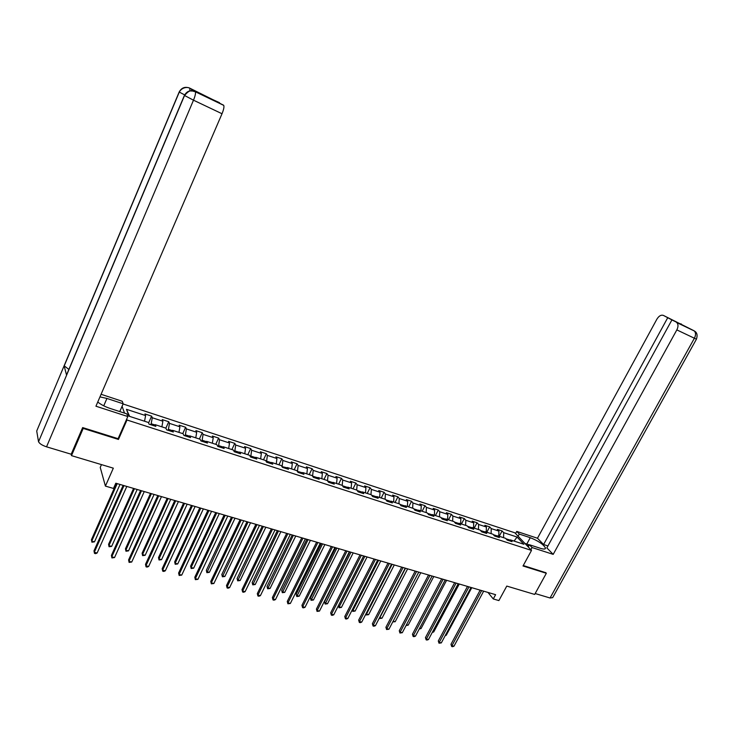 <?xml version="1.0" encoding="UTF-8"?>
<svg xmlns="http://www.w3.org/2000/svg" width="734" height="734" viewBox="0 0 734 734"><rect width="100%" height="100%" fill="white"/><g stroke="black" fill="none" stroke-linecap="round" stroke-linejoin="round"><path stroke-width="1.1" d="M101.466 464.613L100.237 467.42L105.412 486.101L113.486 488.449L115.807 483.211L495.606 594.678L493.285 598.953L498.891 600.577L506.781 586.081L534.673 594.43L546.335 573.282L545.637 572.529M83.006 427.693L83.199 428.417L118.458 439.446L127 419.995L531.508 550.408L514.864 532.801L123.092 403.984M83.199 428.417L71.492 455.63L71.17 454.218M127 419.995L126.688 419.123M124.532 413.132L122.073 406.306M517.085 537.04L503.689 532.664L502.102 530.948L497.34 529.388L498.918 531.104L491.229 528.59L489.67 526.874L484.844 525.296L486.394 527.003L478.605 524.461L477.072 522.755L472.191 521.149L473.705 522.856L465.824 520.278L464.319 518.571L459.365 516.947L460.86 518.654L452.86 516.039L451.392 514.332L446.373 512.69L447.832 514.396L439.739 511.745L438.29 510.047L433.207 508.378L434.638 510.084L426.426 507.396L425.014 505.698L419.857 504.01L421.261 505.708L412.948 502.992L411.563 501.285L406.333 499.579L407.709 501.276L399.278 498.524L397.929 496.817L392.635 495.083L393.974 496.79L385.423 493.991L384.102 492.294L378.735 490.532L380.047 492.23L371.376 489.394L370.092 487.706L364.651 485.917L365.927 487.615L357.137 484.743L355.889 483.055L350.375 481.247L351.614 482.935L342.705 480.018L341.484 478.329L335.897 476.504L337.099 478.192L328.061 475.237L326.887 473.549L321.217 471.687L322.373 473.375L313.216 470.375L312.078 468.696L306.326 466.815L307.445 468.494L298.151 465.457L297.05 463.778L291.224 461.86L292.306 463.539L282.874 460.457L281.819 458.787L275.901 456.842L276.938 458.521L267.378 455.392L266.369 453.722L260.359 451.759L261.359 453.419L251.652 450.254L250.689 448.584L244.596 446.593L245.551 448.254L235.706 445.033L234.779 443.373L228.595 441.345L229.503 443.006L219.512 439.739L218.631 438.088L212.365 436.033L213.218 437.684L203.079 434.363L202.254 432.721L195.886 430.629L196.694 432.28L186.408 428.913L185.629 427.271L179.16 425.151L179.922 426.793L169.481 423.38L168.747 421.738L162.186 419.591L162.893 421.224L152.287 417.756L151.617 416.132L144.956 413.948L145.607 415.572L126.468 409.315L128.991 416.178L148.387 422.472L149.066 424.16L155.856 426.353L155.158 424.665L165.902 428.151L166.636 429.849L173.325 432.014L172.563 430.317L183.151 433.748L183.94 435.446L190.519 437.583L189.711 435.877L200.134 439.262L200.978 440.96L207.456 443.061L206.603 441.354L216.869 444.685L217.759 446.391L224.145 448.465L223.237 446.749L233.348 450.034L234.284 451.749L240.578 453.786L239.623 452.061L249.588 455.3L250.569 457.016L256.772 459.025L255.762 457.3L265.58 460.484L266.616 462.209L272.727 464.191L271.672 462.466L281.351 465.604L282.425 467.329L288.444 469.274L287.352 467.549L296.885 470.641L298.004 472.375L303.931 474.292L302.803 472.558L312.198 475.604L313.363 477.348L319.207 479.238L318.033 477.495L327.291 480.504L328.493 482.247L334.254 484.11L333.043 482.366L342.172 485.33L343.411 487.073L349.09 488.908L347.843 487.165L356.843 490.092L358.119 491.835L363.725 493.652L362.431 491.899L371.312 494.78L372.624 496.533L378.148 498.313L376.817 496.569L385.579 499.404L386.928 501.157L392.369 502.918L391.011 501.166L399.645 503.974L401.03 505.726L406.397 507.46L405.003 505.708L413.517 508.469L414.939 510.222L420.233 511.937L418.802 510.185L427.206 512.91L428.656 514.662L433.886 516.36L432.418 514.598L440.712 517.286L442.189 519.048L447.345 520.718L445.85 518.956L454.034 521.608L455.539 523.37L460.631 525.012L459.108 523.259L467.173 525.874L468.714 527.636L473.733 529.26L472.182 527.498L480.146 530.076L481.715 531.838L486.67 533.444L485.082 531.682L492.945 534.233L494.542 535.994L499.423 537.572L497.817 535.811L505.57 538.325L507.194 540.086L512.02 541.655L510.387 539.894L523.902 544.27L517.085 537.04L514.057 541.077M150.745 424.702L151.167 423.747L154.846 424.94M153.957 425.748L155.158 424.665M152.287 417.756L151.167 423.747M162.893 421.224L161.875 426.849M167.985 430.289L168.416 429.344L172.251 430.583M171.343 431.372L172.563 430.317M169.481 423.38L168.416 429.344M179.922 426.793L178.958 432.39M184.968 435.785L185.399 434.849L189.39 436.143M188.464 436.913L189.711 435.877M186.408 428.913L185.399 434.849M196.694 432.28L195.776 437.849M201.703 441.198L202.125 440.272L206.272 441.611M205.327 442.373L206.603 441.354M203.079 434.363L202.125 440.272M213.218 437.684L212.355 443.226M218.181 446.538L218.613 445.611L222.907 447.006M221.934 447.749L223.237 446.749M219.512 439.739L218.613 445.611M229.503 443.006L228.687 448.52M234.421 451.795L234.852 450.878L239.284 452.318M238.293 453.043L239.623 452.061M235.706 445.033L234.852 450.878M245.551 448.254L244.771 453.74M250.477 456.86L250.854 456.062L255.423 457.548M254.423 458.264L255.762 457.3M251.652 450.254L250.854 456.062M261.359 453.419L260.634 458.878M266.35 461.759L266.625 461.181L271.323 462.704M270.305 463.402L271.672 462.466M267.378 455.392L266.625 461.181M276.938 458.521L276.259 463.952M281.975 466.613L286.994 467.787M285.957 468.476L287.352 467.549M282.874 460.457L282.168 466.218M292.306 463.539L291.664 468.943M297.38 471.411L302.445 472.788M301.39 473.467L302.803 472.558M298.151 465.457L297.49 471.182M307.445 468.494L306.849 473.87M312.565 476.146L317.666 477.724M316.602 478.394L318.033 477.495M313.216 470.375L312.592 476.082M322.373 473.375L321.813 478.724M332.667 482.587L327.603 480.944M331.594 483.247L333.043 482.366M328.061 475.237L327.492 480.798M337.099 478.192L336.576 483.513M347.466 487.385L342.494 485.77M346.375 488.027L347.843 487.165M342.705 480.018L342.2 485.367M351.614 482.935L351.136 488.238M362.055 492.119L357.174 490.532M360.944 492.743L362.431 491.899M357.137 484.743L356.678 490.037M365.927 487.615L365.486 492.89M376.441 496.78L371.643 495.23M375.313 497.395L376.817 496.569M371.376 489.394L370.954 494.661M380.047 492.23L379.643 497.478M390.626 501.377L385.919 499.854M389.488 501.983L391.011 501.166M385.423 493.991L385.038 499.23M393.974 496.79L393.608 502.01M404.608 505.909L399.993 504.414M403.461 506.515L405.003 505.708M399.278 498.524L398.92 503.735M407.709 501.276L407.379 506.478M418.408 510.387L413.884 508.919M417.251 510.974L418.802 510.185M412.948 502.992L412.627 508.185M421.261 505.708L420.967 510.882M432.023 514.8L427.573 513.36M430.849 515.378L432.418 514.598M426.426 507.396L426.142 512.561M434.638 510.084L434.372 515.231M445.446 519.149L441.088 517.736M444.272 519.718L445.85 518.956M439.739 511.745L439.483 516.892M447.832 514.396L447.602 519.525M458.695 523.452L454.419 522.058M457.511 524.003L459.108 523.259M452.86 516.039L452.639 521.158M460.86 518.654L460.658 523.755M471.769 527.682L467.567 526.324M470.567 528.232L472.182 527.498M465.824 520.278L465.631 525.37M473.705 522.856L473.54 527.939M484.669 531.866L480.541 530.526M483.458 532.407L485.082 531.682M478.605 524.461L478.449 529.535M486.394 527.003L486.257 532.058M497.404 535.994L493.349 534.682M496.184 536.526L497.817 535.811M491.229 528.59L491.101 533.636M498.918 531.104L498.808 536.132M509.965 540.068L505.992 538.774M508.745 540.591L510.387 539.894M503.689 532.664L503.588 537.683M105.412 486.101L113.32 468.164L71.492 455.63M531.508 550.408L523.012 565.987L546.335 573.282M487.963 592.439L493.285 598.953M126.468 409.315L129.615 416.38M145.607 415.572L144.534 421.224M502.102 530.948L499.248 536.279M489.67 526.874L486.816 532.242M477.072 522.755L474.21 528.159M464.319 518.571L461.447 524.021M451.392 514.332L448.52 519.819M438.29 510.047L435.418 515.571M425.014 505.698L422.142 511.268M411.563 501.285L408.682 506.9M397.929 496.817L395.048 502.478M384.102 492.294L381.23 497.991M370.092 487.706L367.211 493.45M355.889 483.055L353.008 488.844M341.484 478.329L338.603 484.174M326.887 473.549L323.997 479.43M312.078 468.696L309.188 474.632M297.05 463.778L294.169 469.76M281.819 458.787L278.938 464.815M266.369 453.722L263.478 459.805M250.689 448.584L247.798 454.722M234.779 443.373L231.898 449.557M218.631 438.088L215.75 444.327M202.254 432.721L199.373 439.015M185.629 427.271L182.748 433.62M168.747 421.738L165.875 428.142M151.617 416.132L148.58 422.958M118.458 439.446L118.156 438.547M480.137 590.145L450.979 644.296L451.961 645.681L481.642 590.586M453.979 646.204L452.493 646.718L451.685 646.507L451.961 645.681L453.979 646.204L483.66 591.173M451.685 646.507L450.979 644.296M445.492 635.084L446.244 635.277L471.769 587.686M446.244 635.277L445.189 635.644M524.893 543.417L529.352 544.867M528.92 545.665L526.773 545.399M530.865 549.738L532.067 547.536L529.425 544.747L540.554 548.362C543.903 549.39 545.546 549.271 545.472 547.995C543.38 544.334 538.306 540.894 530.269 537.692L519.277 534.068L516.736 531.407L537.471 538.242L656.912 319.134C658.949 315.886 661.114 314.647 663.398 315.418L667.729 317.712L543.591 544.518L537.471 538.242M532.067 547.536L553.188 554.372L546.867 547.894L671.913 319.932L693.896 330.695L663.398 315.418M547.94 545.949L543.591 544.518M518.103 536.233L519.277 534.068M515.58 533.563L516.736 531.407M528.223 546.94L529.425 544.747M553.188 554.372L676.831 329.896C678.39 326.685 678.372 324.244 676.785 322.575L676.353 322.281M696.438 339.163L552.674 597.632L550.06 597.999L535.169 593.531M671.913 319.932L667.729 317.712M545.812 572.713L523.259 565.529M694.676 331.199L693.905 330.695M681.537 324.217L680.904 323.822M103.742 405.819L106.935 398.443L99.952 396.892M97.75 402.021C100.916 404.581 105.09 406.746 110.284 408.499L126.854 413.884L127.826 416.545L95.943 406.214L222.017 113.742L193.492 100.191L46.545 446.822L71.189 454.227L82.648 427.583L118.101 438.684L127.826 416.545M106.935 398.443L123.174 403.783L122.257 401.278L101.081 394.286M119.77 411.581L123.174 403.783M189.62 88.08L219.42 102.916M46.545 446.822C42.205 445.373 39.535 443.675 38.544 441.73L67.078 374.065M68.868 369.441L64.133 365.761L36.718 431.005L38.48 441.501M36.718 431.005L37.122 430.041M184.647 94.897L179.169 92.025L64.133 365.761L66.519 374.991L184.344 95.539C186.748 91.144 190.29 89.787 194.969 91.466L223.742 105.375C224.292 106.788 223.714 109.577 222.017 113.742M219.521 102.696L205.997 96.484L223.558 105.182M196.703 92.3L191.391 88.942L191.657 90.924M189.904 90.86L189.757 88.153L191.391 88.942M179.335 91.979L179.169 92.025C181.518 87.731 184.977 86.401 189.537 88.043L189.757 88.153M467.485 586.429L438.299 640.975L439.262 642.36L468.971 586.861M441.308 642.901L439.005 643.195L439.262 642.36L441.308 642.901L471.017 587.466M439.005 643.195L438.299 640.975M454.667 582.668L425.454 637.617L426.399 639.002L456.135 583.099M428.472 639.543L426.977 640.066L426.151 639.846L426.399 639.002L428.472 639.543L458.209 583.704M426.151 639.846L425.454 637.617M432.665 631.671L433.721 631.956L459.264 584.016M433.721 631.956L432.243 632.46M419.664 628.221L421.041 628.579L446.602 580.3M421.041 628.579L419.242 629.01M441.684 578.851L412.444 634.213L413.37 635.598L443.134 579.282M415.462 636.149L413.976 636.672L413.141 636.451L413.37 635.598L415.462 636.149L445.226 579.897M413.141 636.451L412.444 634.213M428.528 574.997L399.268 630.763L400.168 632.158L429.959 575.41M402.296 632.708L399.947 633.02L400.168 632.158L402.296 632.708L432.078 576.034M399.947 633.02L399.268 630.763M415.187 571.08L385.91 627.267L386.79 628.662L416.6 571.492M388.947 629.221L386.589 629.533L386.79 628.662L388.947 629.221L418.756 572.125M386.589 629.533L385.91 627.267M406.489 624.717L408.196 625.166L433.776 576.539M408.196 625.166L406.076 625.515M393.149 621.175L395.186 621.716L420.784 572.722M395.186 621.716L392.782 621.872M392.873 622.019L393.02 621.432M405.498 568.235L379.873 617.643L382.001 618.212L407.618 568.859M379.717 617.404L379.68 618.514L379.386 618.046M382.001 618.212L379.68 618.514M401.682 567.116L372.386 623.726L373.239 625.12L403.067 567.52M375.423 625.689L373.927 626.23L373.055 626.001L373.239 625.12L375.423 625.689L405.251 568.162M373.055 626.001L372.386 623.726M392.13 564.308L366.495 614.092L368.651 614.661L394.286 564.941M366.147 613.514L366.321 614.973L365.899 613.982M368.651 614.661L366.321 614.973M387.983 563.097L358.669 620.138L359.504 621.533L389.35 563.492M361.715 622.111L360.22 622.661L359.33 622.423L359.504 621.533L361.715 622.111L391.561 564.143M359.33 622.423L358.669 620.138M378.588 560.336L352.935 610.486L355.118 611.073L380.772 560.978M352.384 609.569L352.779 611.376L352.265 609.816M355.118 611.073L352.779 611.376M374.101 559.024L344.778 616.496L345.586 617.9L375.441 559.418M347.824 618.487L346.329 619.037L345.43 618.799L345.586 617.9L347.824 618.487L377.689 560.07M345.43 618.799L344.778 616.496M364.862 556.308L339.2 606.844L341.42 607.431L367.073 556.959M338.457 605.541L339.053 607.743L338.438 605.578M341.42 607.431L339.053 607.743M360.027 554.886L330.695 612.807L331.474 614.211L361.348 555.28M333.75 614.808L332.245 615.367L331.337 615.129L331.474 614.211L333.75 614.808L363.624 555.941M331.337 615.129L330.695 612.807M349.678 551.849L324.52 601.788L325.281 603.146L327.529 603.743L353.192 552.885M350.953 552.225L325.153 604.054L324.52 601.788M327.529 603.743L325.153 604.054M345.76 550.702L316.418 609.073L317.18 610.477L347.054 551.087M319.483 611.083L317.051 611.404L317.18 610.477L319.483 611.083L349.356 551.757M317.051 611.404L316.418 609.073M335.603 547.72L310.445 598.036L311.179 599.394L313.455 599.999L339.126 548.757M336.851 548.087L311.06 600.32L310.445 598.036M313.455 599.999L311.06 600.32M331.291 546.454L301.949 605.284L302.683 606.697L332.566 546.83M305.014 607.302L303.509 607.871L302.573 607.624L302.683 606.697L305.014 607.302L334.906 547.518M302.573 607.624L301.949 605.284M321.336 543.536L296.169 594.237L296.885 595.595L299.188 596.21L324.859 544.573M322.556 543.894L296.784 596.531L296.169 594.237M299.188 596.21L296.784 596.531M316.629 542.151L287.269 601.449L287.985 602.853L317.877 542.518M290.352 603.476L287.893 603.798L287.985 602.853L290.352 603.476L320.244 543.215M287.893 603.798L287.269 601.449M306.867 539.288L281.7 590.384L282.388 591.751L284.728 592.366L310.409 540.325M308.069 539.637L282.315 592.687L281.7 590.384M284.728 592.366L282.315 592.687M301.757 537.783L272.397 597.549L273.085 598.962L302.968 538.141M275.479 599.586L273.975 600.173L273.011 599.917L273.085 598.962L275.479 599.586L305.372 538.848M273.011 599.917L272.397 597.549M292.205 534.985L267.038 586.484L267.699 587.842L270.066 588.475L295.747 536.022M293.38 535.325L267.635 588.796L267.038 586.484M270.066 588.475L267.635 588.796M286.664 533.361L257.313 593.604L257.964 595.017L287.856 533.71M260.405 595.65L258.891 596.237L257.918 595.98L257.964 595.017L260.405 595.65L290.297 534.425M257.918 595.98L257.313 593.604M277.342 530.618L252.175 582.521L252.808 583.888L255.212 584.53L280.883 531.664M278.489 530.957L252.762 584.851L252.175 582.521M255.212 584.53L252.762 584.851M271.36 528.865L242.018 589.604L242.642 591.017L272.525 529.205M245.11 591.659L243.596 592.255L242.615 591.999L242.642 591.017L245.11 591.659L275.002 529.939M242.615 591.999L242.018 589.604M262.258 526.195L237.1 578.511L237.706 579.878L240.146 580.521L265.818 527.241M263.378 526.526L237.688 580.851L237.1 578.511M240.146 580.521L237.688 580.851M255.845 524.315L226.503 585.539L227.1 586.952L256.973 524.645M229.604 587.613L228.09 588.209L227.09 587.943L227.1 586.952L229.604 587.613L259.478 525.379M227.09 587.943L226.503 585.539M246.973 521.709L221.824 574.447L222.402 575.814L224.87 576.465L250.533 522.755M248.064 522.03L222.393 576.796L221.824 574.447M224.87 576.465L222.393 576.796M240.091 519.69L210.768 581.42L211.337 582.833L241.202 520.011M213.878 583.502L211.337 583.842L211.337 582.833L213.878 583.502L243.743 520.764M211.337 583.842L210.768 581.42M231.467 517.158L206.327 570.318L206.869 571.685L209.373 572.346L235.027 518.204M232.522 517.47L206.887 572.685L206.327 570.318M209.373 572.346L206.887 572.685M224.118 515.002L194.804 577.245L195.336 578.658L225.191 515.314M197.914 579.337L195.363 579.676L195.336 578.658L197.914 579.337L227.769 516.075M195.363 579.676L194.804 577.245M215.732 512.543L190.611 566.134L191.124 567.501L193.666 568.18L219.301 513.589M216.759 512.846L191.124 567.501L191.161 568.52L190.611 566.134M193.666 568.18L191.161 568.52M207.905 510.24L178.61 573.006L179.114 574.419L208.942 510.543M181.729 575.107L179.16 575.456L179.114 574.419L181.729 575.107L211.566 511.314M179.16 575.456L178.61 573.006M199.776 507.855L174.674 561.886L175.151 563.262L177.729 563.941L203.355 508.91M200.777 508.148L175.151 563.262L175.206 564.281L174.674 561.886M177.729 563.941L175.206 564.281M191.446 505.414L162.177 568.703L162.645 570.125L192.455 505.708M165.306 570.813L163.783 571.447L162.719 571.162L162.645 570.125L165.306 570.813L195.116 506.488M162.719 571.162L162.177 568.703M183.583 503.102L158.498 557.583L158.957 558.95L161.563 559.647L187.17 504.157M184.555 503.386L158.957 558.95L159.03 559.996L158.498 557.583M161.563 559.647L159.03 559.996M174.747 500.515L145.506 564.336L145.938 565.758L175.72 500.799M148.635 566.464L147.112 567.098L146.038 566.813L145.938 565.758L148.635 566.464L178.417 501.588M146.038 566.813L145.506 564.336M167.159 498.285L142.093 553.216L142.515 554.592L145.167 555.289L170.747 499.34M168.095 498.56L142.515 554.592L142.616 555.638L142.093 553.216M145.167 555.289L142.616 555.638M157.801 495.542L128.588 559.914L128.982 561.326L158.737 495.808M131.716 562.042L129.101 562.4L128.982 561.326L131.716 562.042L161.471 496.615M129.101 562.4L128.588 559.914M150.488 493.395L125.459 548.784L125.844 550.161L128.533 550.867L154.085 494.45M151.387 493.652L125.844 550.161L125.964 551.225L125.459 548.784M128.533 550.867L125.964 551.225M140.589 490.486L111.412 555.418L111.779 556.831L141.488 490.752M114.55 557.556L111.917 557.923L111.779 556.831L114.55 557.556L144.268 491.569M111.917 557.923L111.412 555.418M133.579 488.431L108.568 544.298L108.916 545.665L111.651 546.39L137.166 489.486M134.441 488.679L108.916 545.665L109.063 546.738L108.568 544.298M111.651 546.39L109.063 546.738M123.119 485.358L93.98 550.849L94.301 552.271L123.982 485.614M97.127 553.005L95.594 553.665L94.475 553.372L94.301 552.271L97.127 553.005L126.808 486.44M94.475 553.372L93.98 550.849M116.403 483.385L91.429 539.729L91.75 541.096L94.512 541.839L120.009 484.449M117.229 483.633L91.75 541.096L91.915 542.197L91.429 539.729M94.512 541.839L91.915 542.197M550.06 597.999L694.392 338.236L676.831 329.896M526.81 544.041L530.269 537.692M676.785 322.575L694.291 330.961C697.006 332.392 697.731 335.108 696.465 339.108L694.392 338.236C695.942 335.071 695.905 332.64 694.291 330.961L693.85 330.676M196.785 92.337L194.978 91.475M195.189 91.585L195.354 91.768C195.822 93.154 195.198 95.961 193.492 100.191L184.546 95.493M544.967 548.904L545.472 547.995M38.544 441.73L184.482 95.622C190.088 88.942 190.932 91.557 192.152 90.933L195.354 91.768L223.742 105.375M64.197 365.936L179.28 92.099C182.39 86.355 188.895 87.172 189.913 88.328L191.546 89.108"/></g></svg>
